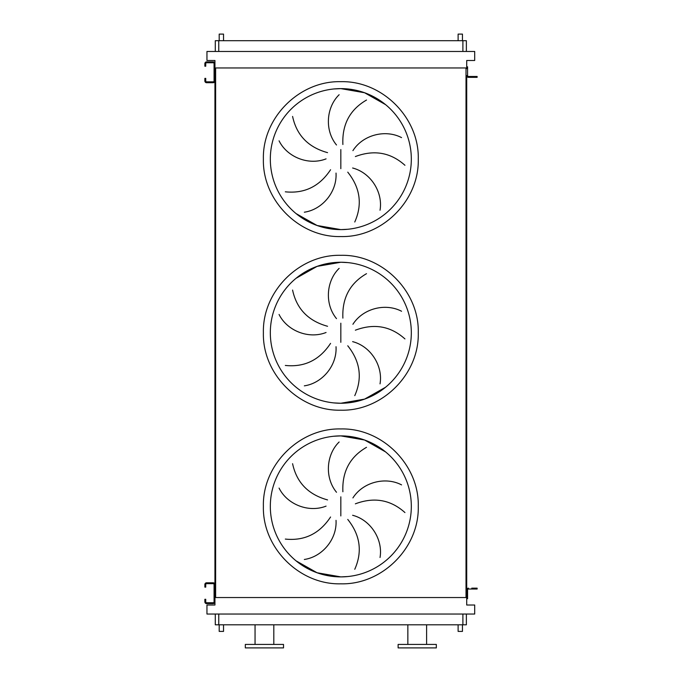 <?xml version="1.0" encoding="UTF-8"?>
<svg xmlns="http://www.w3.org/2000/svg" width="682" height="682" viewBox="0 0 682 682"><rect width="100%" height="100%" fill="white"/><g stroke="black" fill="none" stroke-linecap="round" stroke-linejoin="round"><path stroke-width="1.02" d="M205.742 585.395L205.742 587.125L204.873 587.125L204.873 585.395L205.742 585.395L205.742 584.525A0.87 0.87 0 0 1 206.603 583.656L213.202 583.656A0.87 0.87 0 0 1 214.071 584.525L214.071 601.891A0.87 0.87 0 0 1 213.202 602.752L206.603 602.752A0.87 0.87 0 0 1 205.742 601.891L205.742 601.021L204.873 601.021L204.873 601.891A1.739 1.739 0 0 0 206.603 603.621L213.202 603.621A1.739 1.739 0 0 0 214.941 601.891L214.941 584.525A1.739 1.739 0 0 0 213.202 582.786L206.603 582.786A1.739 1.739 0 0 0 204.873 584.525L204.873 585.395M204.873 601.021L204.873 599.282L205.742 599.282L205.742 601.021M468.449 588.165A1.739 1.739 0 0 0 466.71 589.904L466.71 596.938L467.579 596.938L467.579 589.904A0.87 0.87 0 0 1 468.449 589.035A0.87 0.87 0 0 0 467.579 589.904A0.87 0.87 0 0 1 468.449 589.035L475.397 589.035L475.397 588.165L471.748 588.165M467.579 596.938L467.579 598.677L466.71 598.677L466.71 75.6A1.739 1.739 0 0 0 468.449 77.339L475.397 77.339L475.397 76.469L468.449 76.469A0.87 0.87 0 0 1 467.579 75.6L467.579 68.567L466.71 68.567L466.71 60.493L474.698 60.493L474.698 51.465L206.953 51.465L206.953 60.493L214.941 60.493L214.941 70.561M475.397 588.165L477.127 588.165L477.127 589.035L475.397 589.035M205.742 64.483L205.742 66.222L204.873 66.222L204.873 64.483L205.742 64.483L205.742 63.622A0.87 0.87 0 0 1 206.603 62.753L213.202 62.753A0.87 0.87 0 0 1 214.071 63.622L214.071 80.979A0.87 0.87 0 0 1 213.202 81.849L206.603 81.849A0.87 0.87 0 0 1 205.742 80.979L205.742 80.109L204.873 80.109L204.873 80.979A1.739 1.739 0 0 0 206.603 82.718L213.202 82.718A1.739 1.739 0 0 0 214.941 80.979L214.941 63.622A1.739 1.739 0 0 0 213.202 61.883L206.603 61.883A1.739 1.739 0 0 0 204.873 63.622L204.873 64.483M204.873 80.109L204.873 78.379L205.742 78.379L205.742 80.109M296.107 560.885L317.079 572.761L340.829 576.887A70.493 70.493 0 0 0 411.323 506.385A70.493 70.493 0 0 0 340.829 435.892L333.916 436.233M292.587 463.7C296.61 482.506 308.273 494.578 327.556 499.915M326.064 506.129C308.435 513.069 287.028 504.279 279.066 488.09M285.323 539.078C304.453 541.056 319.534 533.699 330.565 517.007M336.021 520.349C337.172 539.257 322.194 556.904 304.334 559.47M336.507 492.268C324.462 477.647 326.209 454.57 339.142 441.987M340.829 435.892A70.493 70.493 0 0 0 270.328 506.385A70.493 70.493 0 0 0 340.829 576.887L347.735 576.546L340.829 576.887A70.493 70.493 0 0 0 411.323 506.385A70.493 70.493 0 0 0 340.829 435.892L364.572 440.009L385.552 451.893L364.572 440.009L340.829 435.892M333.916 402.909L340.829 403.25A70.493 70.493 0 0 0 411.323 332.756A70.493 70.493 0 0 0 340.829 262.255L317.079 266.381L296.107 278.256M292.587 290.063C296.61 308.869 308.273 320.941 327.556 326.277M326.064 332.492C308.435 339.44 287.028 330.642 279.066 314.453M285.323 365.441C304.453 367.419 319.534 360.062 330.565 343.37M336.021 346.712C337.172 365.62 322.194 383.267 304.334 385.842M336.507 318.63C324.462 304.019 326.209 280.933 339.142 268.358M340.829 262.255A70.493 70.493 0 0 0 270.328 332.756A70.493 70.493 0 0 0 340.829 403.25L364.572 399.123L385.552 387.248L364.572 399.123L340.829 403.25A70.493 70.493 0 0 0 411.323 332.756A70.493 70.493 0 0 0 340.829 262.255L347.735 262.596L340.829 262.255M296.107 213.611L317.079 225.495L340.829 229.612A70.493 70.493 0 0 0 411.323 159.119A70.493 70.493 0 0 0 340.829 88.617L333.916 88.958M292.587 116.426C296.61 135.232 308.273 147.312 327.556 152.64M326.064 158.863C308.435 165.803 287.028 157.005 279.066 140.816M285.323 191.812C304.453 193.79 319.534 186.433 330.565 169.741M336.021 173.075C337.172 191.983 322.194 209.63 304.334 212.204M336.507 144.993C324.462 130.381 326.209 107.304 339.142 94.721M340.829 88.617A70.493 70.493 0 0 0 270.328 159.119A70.493 70.493 0 0 0 340.829 229.612L347.735 229.271L340.829 229.612A70.493 70.493 0 0 0 411.323 159.119A70.493 70.493 0 0 0 340.829 88.617L364.572 92.743L385.552 104.627L364.572 92.743L340.829 88.617M223.534 40.698L223.534 34.1L219.195 34.1L219.195 40.698M462.456 40.698L462.456 34.1L458.116 34.1L458.116 40.698M219.195 624.806L219.195 631.404L223.534 631.404L223.534 624.806M462.456 624.806L462.456 631.404L458.116 631.404L458.116 624.806M273.806 644.43L273.806 624.806M255.051 644.43L255.051 624.806M245.324 647.9L283.524 647.9L283.524 644.43L245.324 644.43L245.324 647.9M417.222 647.9L436.327 647.9L436.327 644.43L398.126 644.43L398.126 647.9L417.222 647.9M466.369 614.039L466.369 624.806L215.29 624.806L215.29 614.039M366.515 100.041C349.875 109.691 341.997 124.508 342.884 144.499M404.946 165.291C390.633 152.453 374.103 149.537 355.365 156.553M352.918 150.645C363.097 134.669 385.586 129.205 401.553 137.619M354.768 222.008C362.56 204.43 360.224 187.806 347.76 172.154M352.62 168.002C370.957 172.751 383.113 192.443 380.036 210.227M366.515 273.678C349.875 283.32 341.997 298.136 342.884 318.127M404.946 338.928C390.633 326.081 374.103 323.174 355.365 330.19M352.918 324.282C363.097 308.307 385.586 302.834 401.553 311.256M354.768 395.645C362.56 378.058 360.224 361.443 347.76 345.791M352.62 341.639C370.957 346.379 383.113 366.081 380.036 383.864M366.515 447.315C349.875 456.957 341.997 471.774 342.884 491.765M404.946 512.566C390.633 499.718 374.103 496.803 355.365 503.828M352.918 497.92C363.097 481.944 385.586 476.471 401.553 484.885M354.768 569.282C362.56 551.695 360.224 535.08 347.76 519.428M352.62 515.277C370.957 520.016 383.113 539.718 380.036 557.492M214.941 594.943L214.941 605.011L206.953 605.011L206.953 614.039L474.698 614.039L474.698 605.011L466.71 605.011L466.71 598.677M466.71 67.961L214.941 67.961M214.941 74.04L214.941 591.464M215.631 67.961L215.631 597.543L214.941 597.543M466.019 67.961L466.019 597.543L215.631 597.543M466.71 597.543L466.019 597.543M466.369 51.465L466.369 40.698L215.29 40.698L215.29 51.465M468.449 76.469A0.87 0.87 0 0 1 467.579 75.6A0.87 0.87 0 0 0 468.449 76.469M466.71 66.827L467.579 66.827L467.579 68.567M475.397 76.469L477.127 76.469L477.127 77.339L475.397 77.339M468.449 77.339L471.748 77.339M340.829 583.826C299.449 584.9 262.314 547.765 263.388 506.385C262.314 465.005 299.449 427.878 340.829 428.944C382.21 427.878 419.336 465.005 418.271 506.385C419.336 547.765 382.21 584.9 340.829 583.826M340.829 496.828L340.829 515.942M340.829 410.197C299.449 411.263 262.314 374.137 263.388 332.756C262.314 291.376 299.449 254.241 340.829 255.315C382.21 254.241 419.336 291.376 418.271 332.756C419.336 374.137 382.21 411.263 340.829 410.197M340.829 323.191L340.829 342.313M340.829 236.56C299.449 237.626 262.314 200.499 263.388 159.119C262.314 117.739 299.449 80.604 340.829 81.678C382.21 80.604 419.336 117.739 418.271 159.119C419.336 200.499 382.21 237.626 340.829 236.56M340.829 149.563L340.829 168.676M462.89 624.806L462.89 614.039M218.76 624.806L218.76 614.039M218.76 40.698L218.76 51.465M462.89 40.698L462.89 51.465M426.6 644.43L426.6 624.806M407.853 644.43L407.853 624.806"/></g></svg>
